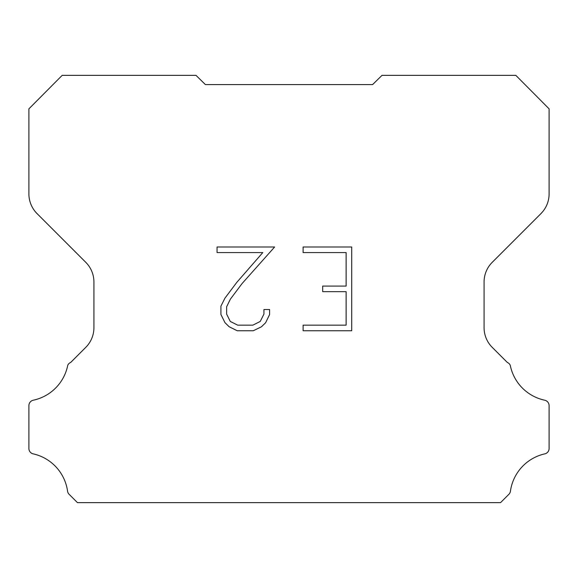 <?xml version="1.0" encoding="UTF-8"?>
<svg xmlns="http://www.w3.org/2000/svg" width="578" height="578" viewBox="0 0 578 578"><rect width="100%" height="100%" fill="white"/><g stroke="black" fill="none" stroke-linecap="round" stroke-linejoin="round"><path stroke-width="0.87" d="M346.128 325.161L346.128 291.666L322.683 291.666L322.683 286.081L346.128 286.081L346.128 252.579L303.11 252.579L303.11 246.994L351.713 246.994L351.713 330.746L303.11 330.746L303.11 325.161L346.128 325.161M269.608 309.512L269.608 314.533L265.627 322.712L261.48 326.772L253.301 330.746L237.218 330.746L229.09 326.707L224.95 322.625L220.912 314.446L220.912 306.159L224.95 298.147L236.785 282.389L262.788 252.579L217.046 252.579L217.046 246.994L274.622 246.994L242.016 283.625L230.405 299.101L226.641 306.745L226.641 314.1L230.29 321.462L237.71 325.161L252.868 325.161L260.23 321.447L263.936 314.1L263.936 309.512L269.608 309.512M205.4 84.59L195.993 75.35L62.186 75.35L28.9 108.837L28.9 193.905A27.867 27.867 0 0 0 37.064 213.607L85.761 262.304A27.867 27.867 0 0 1 93.925 282.013L93.925 327.668A27.867 27.867 0 0 1 85.761 347.371L70.711 362.428A5.57 5.57 0 0 0 67.749 365.282A44.585 44.585 0 0 1 33.314 400.2A5.57 5.57 0 0 0 28.9 405.655L28.9 448.21A5.57 5.57 0 0 0 32.7 453.752A44.585 44.585 0 0 1 67.547 491.047A5.57 5.57 0 0 0 69.107 494.298L77.459 502.65L500.541 502.65L508.893 494.298A5.57 5.57 0 0 0 510.453 491.047A44.585 44.585 0 0 1 545.3 453.752A5.57 5.57 0 0 0 549.1 448.21L549.1 405.655A5.57 5.57 0 0 0 544.686 400.2A44.585 44.585 0 0 1 510.251 365.282A5.57 5.57 0 0 0 507.289 362.428L492.239 347.371A27.867 27.867 0 0 1 484.075 327.668L484.075 282.013A27.867 27.867 0 0 1 492.239 262.304L540.936 213.607A27.867 27.867 0 0 0 549.1 193.905L549.1 108.837L515.814 75.35L382.007 75.35L372.6 84.59L205.4 84.59"/></g></svg>
